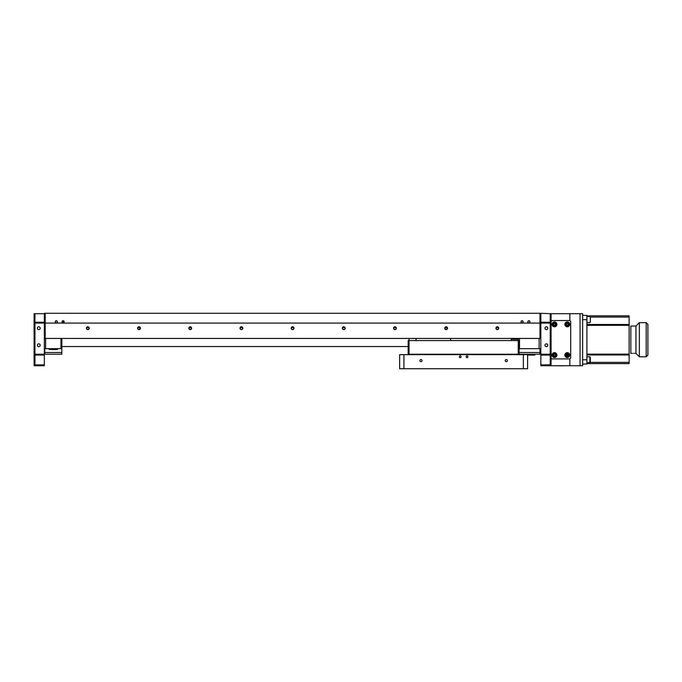 <?xml version="1.0" encoding="UTF-8"?>
<svg xmlns="http://www.w3.org/2000/svg" width="682" height="682" viewBox="0 0 682 682"><rect width="100%" height="100%" fill="white"/><g stroke="black" fill="none" stroke-linecap="round" stroke-linejoin="round"><path stroke-width="1.02" d="M57.348 321.802A1.066 1.066 0 0 0 56.282 320.736A1.066 1.066 0 0 0 55.216 321.802A1.066 1.066 0 0 0 56.282 322.876A1.066 1.066 0 0 0 57.348 321.802M64.168 321.802A1.066 1.066 0 0 0 63.102 320.736A1.066 1.066 0 0 0 62.036 321.802A1.066 1.066 0 0 0 63.102 322.876A1.066 1.066 0 0 0 64.168 321.802M523.137 321.802A1.066 1.066 0 0 0 522.071 320.736A1.066 1.066 0 0 0 521.005 321.802A1.066 1.066 0 0 0 522.071 322.876A1.066 1.066 0 0 0 523.137 321.802M529.957 321.802A1.066 1.066 0 0 0 528.891 320.736A1.066 1.066 0 0 0 527.825 321.802A1.066 1.066 0 0 0 528.891 322.876A1.066 1.066 0 0 0 529.957 321.802M495.925 328.204A1.407 1.407 0 0 1 497.331 326.797A1.407 1.407 0 0 1 498.738 328.204C497.8 326.388 496.863 326.388 495.925 328.204A1.407 1.407 0 0 0 497.331 329.611A1.407 1.407 0 0 0 498.738 328.204M444.979 327.42L444.732 328.204A1.407 1.407 0 0 1 446.147 326.797A1.407 1.407 0 0 1 447.554 328.204L447.443 327.658M447.315 327.42L445.15 327.207M396.37 328.204A1.407 1.407 0 0 1 394.955 329.611A1.407 1.407 0 0 1 393.548 328.204C394.486 330.02 395.424 330.02 396.37 328.204C395.432 326.388 394.486 326.388 393.548 328.204A1.407 1.407 0 0 1 394.955 326.797A1.407 1.407 0 0 1 396.37 328.204L396.259 327.658M342.364 328.204A1.407 1.407 0 0 1 343.771 326.797A1.407 1.407 0 0 1 345.177 328.204C344.24 326.388 343.302 326.388 342.364 328.204C343.302 330.02 344.24 330.02 345.177 328.204A1.407 1.407 0 0 1 343.771 329.611A1.407 1.407 0 0 1 342.364 328.204M291.18 328.204A1.407 1.407 0 0 1 292.587 326.797A1.407 1.407 0 0 1 293.993 328.204C293.055 326.388 292.118 326.388 291.18 328.204C292.118 330.02 293.055 330.02 293.993 328.204A1.407 1.407 0 0 1 292.587 329.611A1.407 1.407 0 0 1 291.18 328.204M242.809 328.204A1.407 1.407 0 0 1 241.402 329.611A1.407 1.407 0 0 1 239.996 328.204C240.934 330.02 241.871 330.02 242.809 328.204C241.871 326.388 240.934 326.388 239.996 328.204A1.407 1.407 0 0 1 241.402 326.797A1.407 1.407 0 0 1 242.809 328.204L242.698 327.658M189.673 326.908L188.812 328.204A1.407 1.407 0 0 1 190.218 326.797A1.407 1.407 0 0 1 191.625 328.204L189.937 326.823M137.866 327.42L137.619 328.204A1.407 1.407 0 0 1 139.034 326.797A1.407 1.407 0 0 1 140.441 328.204L138.037 327.207M86.435 328.204A1.407 1.407 0 0 0 87.842 329.611A1.407 1.407 0 0 0 89.248 328.204C88.319 326.388 87.373 326.388 86.435 328.204A1.407 1.407 0 0 1 87.842 326.797A1.407 1.407 0 0 1 89.248 328.204L89.146 327.658M63.741 320.949L62.463 320.949M56.921 320.949L55.643 320.949L56.921 320.949M45.191 320.949L44.339 320.949L44.339 323.089L45.191 323.089L45.191 338.442L539.982 338.442L539.982 313.277L551.073 313.703L551.073 355.075L550.221 354.222L550.221 323.089M87.262 326.925L88.43 326.925L87.262 326.925M138.446 326.925L139.614 326.925L138.446 326.925M189.63 326.925L190.807 326.925L189.63 326.925M240.814 326.925L241.991 326.925L240.814 326.925M291.998 326.925L293.175 326.925L291.998 326.925M343.182 326.925L344.359 326.925L343.182 326.925M394.375 326.925L395.543 326.925L394.375 326.925M445.559 326.925L446.727 326.925L445.559 326.925M496.743 326.925L497.92 326.925L496.743 326.925M45.191 326.925L44.339 326.925M44.339 329.909L45.191 329.909M44.339 338.442L45.191 338.442L44.339 338.442M540.835 338.442L539.982 338.442M86.469 328.485L87.569 329.585M87.842 329.611L89.223 328.485M139.026 329.611L140.441 328.204A1.407 1.407 0 0 1 139.034 329.611A1.407 1.407 0 0 1 137.619 328.204M137.653 328.485L138.753 329.585M191.625 328.204A1.407 1.407 0 0 1 190.218 329.611A1.407 1.407 0 0 1 188.812 328.204M188.837 328.485L189.937 329.585M190.218 329.611L191.599 328.485M446.139 329.611L447.554 328.204A1.407 1.407 0 0 1 446.147 329.611A1.407 1.407 0 0 1 444.732 328.204L445.866 329.585M495.95 328.485L497.05 329.585M497.331 329.611L498.713 328.485M551.073 358.059L551.926 358.911L569.845 358.911L569.845 365.74L540.835 365.74L540.835 323.089L44.339 323.089L44.339 365.74L34.1 365.74L34.1 313.703L34.953 313.703L34.953 322.228L44.339 322.228L44.339 313.703L45.191 313.703M539.982 313.277L45.191 313.277L45.191 323.089M44.339 313.277L45.191 313.277L44.339 313.277M86.571 327.607L89.12 327.607M137.755 327.607L140.304 327.607M188.94 327.607L191.489 327.607M240.124 327.607L242.673 327.607M291.316 327.607L293.865 327.607M342.5 327.607L345.049 327.607M393.685 327.607L396.233 327.607M444.869 327.607L447.418 327.607M496.053 327.607L498.602 327.607M519.087 354.649L518.226 354.222L518.226 339.295L511.193 339.295L511.193 340.574M409.038 338.442L409.038 340.574L518.226 340.574L518.226 338.442M416.071 338.442L416.071 340.574M450.623 340.574L450.623 338.442M408.177 354.649L408.177 340.574L409.038 340.574L409.038 354.222L518.226 354.222M518.226 340.574L519.087 340.574L519.087 354.222L539.982 354.222L539.982 352.517L519.087 352.517M409.038 354.222L408.177 354.222M40.195 328.204A1.407 1.407 0 0 0 38.789 326.797A1.407 1.407 0 0 0 37.382 328.204A1.407 1.407 0 0 0 38.789 329.611A1.407 1.407 0 0 0 40.195 328.204M40.195 345.262A1.407 1.407 0 0 0 38.789 343.856A1.407 1.407 0 0 0 37.382 345.262A1.407 1.407 0 0 0 38.789 346.669A1.407 1.407 0 0 0 40.195 345.262M34.953 355.075L34.953 364.887L44.339 364.887M34.953 364.887L34.1 365.74M44.339 355.075L34.1 355.075L34.953 354.222L44.339 354.222M34.953 323.089L34.953 354.222M44.339 323.089L34.1 323.089L34.953 322.228M44.339 313.703L34.953 313.703M529.53 320.949L528.252 320.949M522.71 320.949L521.432 320.949M519.514 338.442L519.514 348.681L539.13 348.681L539.13 338.442M519.514 343.558L519.087 343.558M539.13 348.681L539.982 348.681L539.13 348.681M539.982 348.681L539.982 352.517M540.835 353.37L539.982 353.37L540.835 353.37M544.978 328.204A1.407 1.407 0 0 1 546.384 326.797A1.407 1.407 0 0 1 547.791 328.204A1.407 1.407 0 0 1 546.384 329.611A1.407 1.407 0 0 1 544.978 328.204M544.978 345.262A1.407 1.407 0 0 1 546.384 343.856A1.407 1.407 0 0 1 547.791 345.262A1.407 1.407 0 0 1 546.384 346.669A1.407 1.407 0 0 1 544.978 345.262M565.77 365.74L563.281 365.74M580.075 313.703L569.845 313.703L569.845 320.523L570.698 321.375L570.698 358.059L569.845 358.911L569.845 365.74L580.075 365.74L580.075 313.703L582.641 313.703L582.641 365.74L580.075 365.74M551.073 321.375L551.926 320.523L569.845 320.523L569.845 313.703L551.073 313.703M545.796 326.925L546.973 326.925M540.835 355.075L551.073 355.075L551.073 365.74L550.221 364.887L550.221 355.075M540.835 364.887L550.221 364.887M540.835 354.222L550.221 354.222M550.221 322.228L540.835 322.228L540.835 323.089L551.073 323.089L550.221 322.228L550.221 313.703M540.835 323.089L540.835 339.721M540.835 322.228L540.835 313.703M563.281 365.825L552.966 365.74M44.765 352.517L61.823 352.517L61.823 354.222L44.765 354.222L44.765 348.681L60.971 348.681L60.971 338.442M61.823 352.517L61.823 348.681L60.971 348.681M45.617 338.442L45.617 348.681L44.765 348.681M61.823 338.442L61.823 348.681M49.027 348.681L57.561 348.681M57.561 348.894A0.639 0.639 0 0 1 56.921 349.534L49.667 349.534A0.639 0.639 0 0 1 49.027 348.894M569.53 354.146A2.43 2.43 0 0 0 566.358 352.833A2.43 2.43 0 0 0 565.037 356.004A2.43 2.43 0 0 0 568.208 357.325A2.43 2.43 0 0 0 569.53 354.146M568.583 354.538A1.407 1.407 0 0 0 566.742 353.779A1.407 1.407 0 0 0 565.983 355.612A1.407 1.407 0 0 0 567.816 356.379A1.407 1.407 0 0 0 568.583 354.538M566.904 354.163L567.884 354.299L568.259 355.203L567.663 355.987L566.682 355.859L566.307 354.947L566.904 354.163M568.259 355.203L567.663 355.987L567.279 355.075L568.259 355.203M556.734 354.146A2.43 2.43 0 0 0 553.554 352.833A2.43 2.43 0 0 0 552.241 356.004A2.43 2.43 0 0 0 555.412 357.325A2.43 2.43 0 0 0 556.734 354.146M555.787 354.538A1.407 1.407 0 0 0 553.946 353.779A1.407 1.407 0 0 0 553.187 355.612A1.407 1.407 0 0 0 555.02 356.379A1.407 1.407 0 0 0 555.787 354.538M553.511 354.947L554.108 354.163L555.088 354.299L555.463 355.203L554.867 355.987L553.886 355.859L553.511 354.947M569.53 323.438A2.43 2.43 0 0 0 566.358 322.117A2.43 2.43 0 0 0 565.037 325.297A2.43 2.43 0 0 0 568.208 326.61A2.43 2.43 0 0 0 569.53 323.438M568.583 323.831A1.407 1.407 0 0 0 566.742 323.063A1.407 1.407 0 0 0 565.983 324.905A1.407 1.407 0 0 0 567.816 325.664A1.407 1.407 0 0 0 568.583 323.831M567.663 325.271L566.682 325.144L566.307 324.231L566.904 323.456L567.884 323.583L568.259 324.496L567.663 325.271M556.734 323.438A2.43 2.43 0 0 0 553.554 322.117A2.43 2.43 0 0 0 552.241 325.297A2.43 2.43 0 0 0 555.412 326.61A2.43 2.43 0 0 0 556.734 323.438M555.787 323.831A1.407 1.407 0 0 0 553.946 323.063A1.407 1.407 0 0 0 553.187 324.905A1.407 1.407 0 0 0 555.02 325.664A1.407 1.407 0 0 0 555.787 323.831M553.511 324.231L554.108 323.456L555.088 323.583L555.463 324.496L554.867 325.271L553.886 325.144L553.511 324.231M586.904 324.479L629.128 324.479L629.128 317.087L590.314 317.087L590.314 322.185L590.314 319.628M586.904 315.834L629.128 315.834L629.128 317.087M629.128 324.479L629.128 354.887M586.904 362.798L590.314 362.372L590.314 357.249L590.314 362.372L629.128 362.364L629.128 354.981L586.904 354.981M629.128 362.364L629.128 363.608L586.904 363.608L629.128 363.608M582.641 315.408L586.904 315.408L586.904 364.035L582.641 364.035M633.399 353.327C632.018 353.37 632.018 353.37 633.399 353.327C634.772 353.37 634.772 353.37 633.399 353.327C634.772 353.37 634.772 353.37 633.399 353.327C634.772 353.37 634.772 353.37 633.399 353.327M634.379 353.361L635.956 353.37L635.956 326.073L639.366 322.663L639.366 356.78L635.956 353.37M632.333 353.37L630.841 353.37L630.841 326.073L635.956 326.073M646.195 322.663L647.9 324.368L647.9 355.075L646.195 356.78L646.195 322.663L639.366 322.663M590.314 359.815L590.314 361.093M590.314 318.349L590.314 322.185M467.92 356.78A0.878 0.878 0 0 0 467.042 355.91A0.878 0.878 0 0 0 466.173 356.78A0.878 0.878 0 0 0 467.042 357.658A0.878 0.878 0 0 0 467.92 356.78M461.092 356.78A0.878 0.878 0 0 0 460.222 355.91A0.878 0.878 0 0 0 459.344 356.78A0.878 0.878 0 0 0 460.222 357.658A0.878 0.878 0 0 0 461.092 356.78M422.047 360.625A1.066 1.066 0 0 0 420.982 359.559A1.066 1.066 0 0 0 419.907 360.625A1.066 1.066 0 0 0 420.982 361.69A1.066 1.066 0 0 0 422.047 360.625M507.357 360.625A1.066 1.066 0 0 0 506.283 359.559A1.066 1.066 0 0 0 505.217 360.625A1.066 1.066 0 0 0 506.283 361.69A1.066 1.066 0 0 0 507.357 360.625M399.652 354.649L403.915 354.649L403.915 368.723L399.652 368.723L399.652 354.649M523.35 354.649L527.612 354.649L527.612 368.723L523.35 368.723L523.35 354.649L403.915 354.649M523.35 368.723L403.915 368.723M534.867 354.222L534.867 355.075L527.612 355.075M56.427 320.949L55.967 320.949M63.102 320.949L63.102 322.876M629.128 325.331L586.904 325.331M586.904 354.128L629.128 354.128M586.904 319.67L582.641 319.67M582.641 359.772L586.904 359.772M589.887 362.798L589.887 356.822L590.314 357.249M61.823 346.541L408.177 346.541M646.195 356.78L639.366 356.78M586.904 356.822L589.887 356.822M586.904 322.62L589.887 322.62M586.904 316.644L589.887 316.644"/></g></svg>
